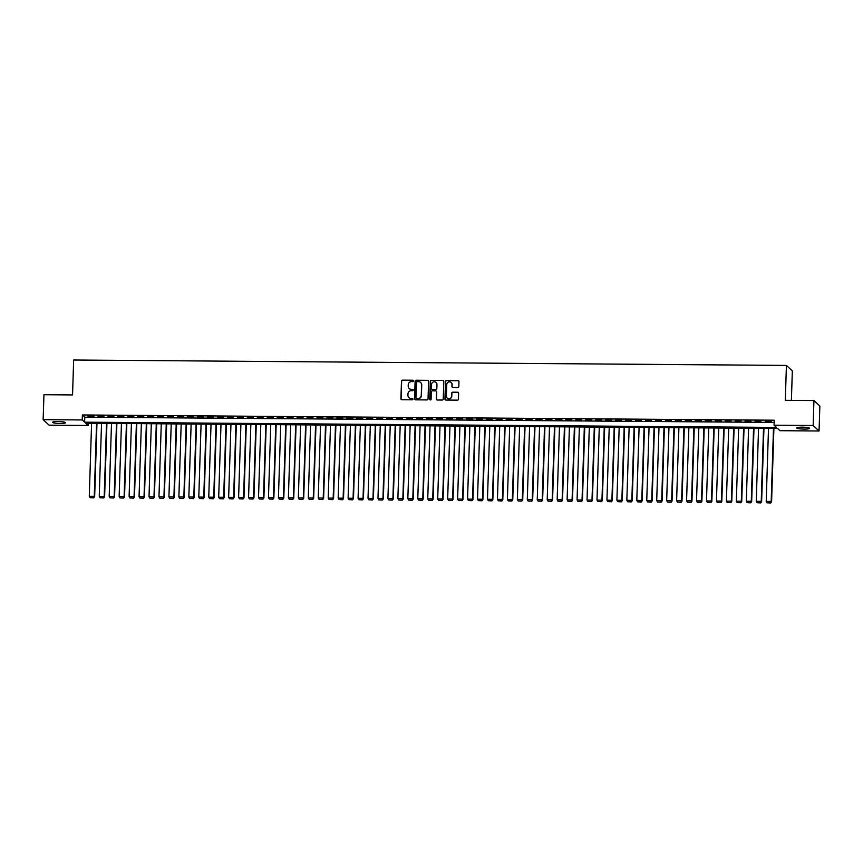 <?xml version="1.0" encoding="UTF-8"?>
<svg xmlns="http://www.w3.org/2000/svg" width="863" height="863" viewBox="0 0 863 863"><rect width="100%" height="100%" fill="white"/><g stroke="black" fill="none" stroke-linecap="round" stroke-linejoin="round"><path stroke-width="1.29" d="M413.528 380.917A0.69 0.68 -47.1 0 0 412.87 380.227L402.482 380.151A0.992 0.971 -47.1 0 0 401.478 381.122L400.917 398.749A0.992 0.971 -47.1 0 0 401.867 399.731L412.255 399.817A0.69 0.68 -47.1 0 0 412.741 398.62A0.69 0.68 -47.1 0 0 412.298 398.447L410.95 398.436A3.172 3.096 -47.1 0 1 407.919 395.276L407.972 393.808A3.172 3.096 -47.1 0 1 411.198 390.702L412.536 390.702A0.69 0.68 -47.1 0 0 413.032 389.515A0.69 0.68 -47.1 0 0 412.579 389.332L411.241 389.321A3.172 3.096 -47.1 0 1 408.21 386.171L408.253 384.704A3.172 3.096 -47.1 0 1 411.478 381.586L412.827 381.597A0.69 0.68 -47.1 0 0 413.528 380.917M413.388 380.486A0.69 0.68 -47.1 0 0 413.021 380.378L402.643 380.303A0.992 0.971 -47.1 0 0 401.64 381.273L401.079 398.9A0.992 0.971 -47.1 0 0 401.306 399.547M412.816 398.706A0.69 0.68 -47.1 0 0 412.449 398.587L410.95 398.436M413.107 389.591A0.69 0.68 -47.1 0 0 412.741 389.483L411.241 389.321M804.187 429.094A6.451 0.928 1.8 0 1 796.711 427.94A6.451 0.928 1.8 0 1 802.148 427.185A6.451 0.928 1.8 0 1 809.623 428.339A6.451 0.928 1.8 0 1 804.187 429.094M60.076 423.453A6.451 0.928 1.8 0 1 52.6 422.298A6.451 0.928 1.8 0 1 58.026 421.554A6.451 0.928 1.8 0 1 65.502 422.708A6.451 0.928 1.8 0 1 60.076 423.453M457.822 387.476A0.992 0.971 -47.1 0 0 458.825 386.505L458.976 381.554A0.992 0.971 -47.1 0 0 458.037 380.572L446.505 380.486A0.992 0.971 -47.1 0 0 445.491 381.457L444.941 399.084A0.992 0.971 -47.1 0 0 445.891 400.065L457.422 400.152A0.992 0.971 -47.1 0 0 458.426 399.181L458.609 393.215A0.992 0.971 -47.1 0 0 457.67 392.223L452.73 392.19A0.992 0.971 -47.1 0 0 451.727 393.161L451.629 396.117A2.654 2.589 -47.1 0 1 447.217 398.037A2.654 2.589 -47.1 0 1 446.408 396.085L446.764 384.477A2.654 2.589 -47.1 0 1 451.187 382.557A2.654 2.589 -47.1 0 1 451.996 384.52L451.932 386.451A0.992 0.971 -47.1 0 0 452.881 387.433L457.822 387.476M43.15 419.655L43.937 394.715L72.557 394.93L73.646 360.011L786.409 365.416L785.319 400.335L813.938 400.551L813.151 425.491L819.063 430.993L779.99 430.691L777.595 428.469L85.739 423.226L88.134 425.448L49.062 425.157L43.15 419.655L82.222 419.947L84.617 422.18L776.473 427.422L774.079 425.189L813.151 425.491M774.079 425.189L774.23 420.205L82.384 414.963L82.222 419.947M428.587 381.327A0.992 0.971 -47.1 0 0 427.649 380.335L416.117 380.249A0.992 0.971 -47.1 0 0 415.103 381.219L414.553 398.857A0.992 0.971 -47.1 0 0 415.502 399.839L427.034 399.925A0.992 0.971 -47.1 0 0 428.037 398.954L428.587 381.327M431.306 380.367L442.838 380.454A0.992 0.971 -47.1 0 1 443.787 381.446L443.237 399.073A0.992 0.971 -47.1 0 1 442.223 400.044L437.293 400.001A0.992 0.971 -47.1 0 1 436.344 399.019L436.57 391.867A0.992 0.971 -47.1 0 0 435.621 390.885L432.352 390.853A0.992 0.971 -47.1 0 0 431.338 391.824L431.101 399.267A0.69 0.68 -47.1 0 1 429.947 399.774A0.69 0.68 -47.1 0 1 429.742 399.256L430.303 381.338A0.992 0.971 -47.1 0 1 431.306 380.367L442.838 380.454M93.991 416.117L88.015 416.074L93.991 416.117M103.948 416.193L97.972 416.149L103.948 416.193M113.905 416.268L107.929 416.225L113.905 416.268M123.851 416.344L117.886 416.3L123.851 416.344M133.808 416.419L127.832 416.376L133.808 416.419M143.765 416.495L137.789 416.451L143.765 416.495M153.722 416.57L147.746 416.527L153.722 416.57M163.679 416.646L157.702 416.602L163.679 416.646M173.625 416.721L167.659 416.678L173.625 416.721M183.582 416.797L177.616 416.753L183.582 416.797M193.539 416.872L187.562 416.829L193.539 416.872M203.495 416.948L197.519 416.905L203.495 416.948M213.452 417.023L207.476 416.98L213.452 417.023M223.398 417.099L217.433 417.056L223.398 417.099M233.355 417.174L227.39 417.131L233.355 417.174M243.312 417.25L237.336 417.207L243.312 417.25M253.269 417.325L247.293 417.282L253.269 417.325M263.226 417.401L257.25 417.358L263.226 417.401M273.172 417.476L267.206 417.433L273.172 417.476M283.129 417.552L277.163 417.509L283.129 417.552M293.086 417.627L287.109 417.584L293.086 417.627M303.042 417.703L297.066 417.66L303.042 417.703M312.999 417.778L307.023 417.735L312.999 417.778M322.945 417.854L316.98 417.811L322.945 417.854M332.902 417.929L326.937 417.886L332.902 417.929M342.859 418.005L336.883 417.962L342.859 418.005M352.816 418.08L346.84 418.037L352.816 418.08M362.773 418.156L356.797 418.113L362.773 418.156M372.719 418.231L366.753 418.188L372.719 418.231M382.676 418.307L376.71 418.264L382.676 418.307M392.633 418.382L386.656 418.339L392.633 418.382M402.59 418.458L396.613 418.415L402.59 418.458M412.546 418.533L406.57 418.49L412.546 418.533M422.492 418.609L416.527 418.566L422.492 418.609M432.449 418.684L426.484 418.641L432.449 418.684M442.406 418.76L436.43 418.717L442.406 418.76M452.363 418.835L446.387 418.792L452.363 418.835M462.32 418.911L456.344 418.868L462.32 418.911M472.277 418.987L466.3 418.943L472.277 418.987M482.223 419.062L476.257 419.019L482.223 419.062M492.18 419.138L486.203 419.094L492.18 419.138M502.137 419.213L496.16 419.17L502.137 419.213M512.093 419.289L506.117 419.245L512.093 419.289M522.05 419.364L516.074 419.321L522.05 419.364M531.996 419.44L526.031 419.396L531.996 419.44M541.953 419.515L535.977 419.472L541.953 419.515M551.91 419.591L545.934 419.547L551.91 419.591M561.867 419.666L555.891 419.623L561.867 419.666M571.824 419.742L565.848 419.698L571.824 419.742M581.77 419.817L575.804 419.774L581.77 419.817M591.727 419.893L585.75 419.85L591.727 419.893M601.684 419.968L595.707 419.925L601.684 419.968M611.64 420.044L605.664 420.001L611.64 420.044M621.597 420.119L615.621 420.076L621.597 420.119M631.543 420.195L625.578 420.152L631.543 420.195M641.5 420.27L635.535 420.227L641.5 420.27M651.457 420.346L645.481 420.303L651.457 420.346M661.414 420.421L655.438 420.378L661.414 420.421M671.371 420.497L665.395 420.454L671.371 420.497M681.317 420.572L675.351 420.529L681.317 420.572M691.274 420.648L685.308 420.605L691.274 420.648M701.231 420.723L695.254 420.68L701.231 420.723M711.188 420.799L705.211 420.756L711.188 420.799M721.144 420.874L715.168 420.831L721.144 420.874M731.09 420.95L725.125 420.907L731.09 420.95M741.047 421.025L735.082 420.982L741.047 421.025M751.004 421.101L745.028 421.058L751.004 421.101M760.961 421.176L754.985 421.133L760.961 421.176M82.384 414.963L84.779 417.196L774.165 422.417M765.341 421.576L771.317 421.619L765.352 421.209M791.403 400.378L792.331 370.917L786.409 365.416M813.938 400.551L819.85 406.052L819.063 430.993M88.209 423.237L88.134 425.448M84.779 417.196L84.617 422.18M409.256 388.587A3.172 3.096 -47.1 0 0 411.392 389.472M408.976 397.692A3.172 3.096 -47.1 0 0 411.112 398.577M428.361 380.669A0.992 0.971 -47.1 0 0 427.8 380.486L416.279 380.4A0.992 0.971 -47.1 0 0 415.265 381.37L414.715 398.997A0.992 0.971 -47.1 0 0 414.941 399.655M417.142 381.629A0.69 0.68 -47.1 0 0 416.441 382.309L415.955 397.789A0.69 0.68 -47.1 0 0 416.613 398.479L418.037 398.49A3.172 3.096 -47.1 0 0 421.263 395.373L421.586 384.801A3.172 3.096 -47.1 0 0 418.566 381.64L417.142 381.629M420.702 382.536A3.172 3.096 -47.1 0 1 421.748 384.952L421.424 395.524A3.172 3.096 -47.1 0 1 418.199 398.63L416.775 398.62M443.56 380.788A0.992 0.971 -47.1 0 0 442.999 380.605M436.344 391.219A0.992 0.971 -47.1 0 1 436.732 392.018L436.505 399.17A0.992 0.971 -47.1 0 0 436.732 399.817M431.468 380.518A0.992 0.971 -47.1 0 0 430.464 381.489L429.893 399.407A0.69 0.68 -47.1 0 0 430.033 399.839M436.797 384.445A2.654 2.589 -47.1 0 0 433.194 382.029A2.654 2.589 -47.1 0 0 431.576 384.413L431.446 388.501A0.992 0.971 -47.1 0 0 432.395 389.483L435.664 389.515A0.992 0.971 -47.1 0 0 436.667 388.533L436.958 384.596A2.654 2.589 -47.1 0 0 436.074 382.568M431.834 389.299A0.992 0.971 -47.1 0 0 432.546 389.634L432.395 389.483M436.958 384.596L436.829 388.684A0.992 0.971 -47.1 0 1 435.826 389.655L432.546 389.634M451.263 382.633A2.654 2.589 -47.1 0 1 452.158 384.661L452.093 386.602A0.992 0.971 -47.1 0 0 452.32 387.25M447.293 398.113A2.654 2.589 -47.1 0 0 451.791 396.268L451.629 396.117M458.382 392.557A0.992 0.971 -47.1 0 0 457.832 392.374L452.892 392.331A0.992 0.971 -47.1 0 0 451.888 393.312L451.791 396.268M458.749 380.907A0.992 0.971 -47.1 0 0 458.188 380.723L446.667 380.637A0.992 0.971 -47.1 0 0 445.653 381.608L445.103 399.235A0.992 0.971 -47.1 0 0 445.33 399.882M96.559 423.302L94.261 496.311L89.288 496.268L91.586 423.269M93.592 497.714L90.108 497.681L93.754 497.865L94.261 496.311L94.66 496.678L96.969 423.302M89.288 496.268L90.108 497.681M93.754 497.865L94.66 496.678M106.516 423.377L104.218 496.387L99.245 496.344L101.532 423.345M103.549 497.789L100.065 497.757L103.711 497.94L104.218 496.387L104.617 496.754L106.926 423.377M99.245 496.344L100.065 497.757M103.711 497.94L104.617 496.754M116.473 423.453L114.175 496.462L109.191 496.419L111.489 423.42M113.506 497.865L110.022 497.832L113.668 498.016L114.175 496.462L114.574 496.829L116.883 423.453M109.191 496.419L110.022 497.832M113.668 498.016L114.574 496.829M126.419 423.528L124.132 496.538L119.148 496.495L121.446 423.496M123.463 497.94L119.979 497.908L123.625 498.091L124.132 496.538L124.531 496.905L126.829 423.528M119.148 496.495L119.979 497.908M123.625 498.091L124.531 496.905M136.376 423.604L134.078 496.613L129.105 496.57L131.403 423.571M133.42 498.016L129.935 497.983L133.571 498.167L134.078 496.613L134.488 496.98L136.786 423.604M129.105 496.57L129.935 497.983M133.571 498.167L134.488 496.98M146.332 423.679L144.035 496.689L139.062 496.646L141.359 423.647M143.366 498.091L139.882 498.059L143.528 498.242L144.035 496.689L144.434 497.056L146.742 423.679M139.062 496.646L139.882 498.059M143.528 498.242L144.434 497.056M156.289 423.755L153.992 496.764L149.019 496.721L151.305 423.722M153.323 498.167L149.838 498.134L153.485 498.318L153.992 496.764L154.391 497.131L156.699 423.755M149.019 496.721L149.838 498.134M153.485 498.318L154.391 497.131M166.246 423.83L163.948 496.84L158.975 496.797L161.262 423.798M163.28 498.242L159.795 498.21L163.441 498.393L163.948 496.84L164.348 497.207L166.656 423.83M158.975 496.797L159.795 498.21M163.441 498.393L164.348 497.207M176.192 423.906L173.905 496.915L168.921 496.872L171.219 423.873M173.236 498.318L169.752 498.285L173.398 498.469L173.905 496.915L174.304 497.282L176.613 423.906M168.921 496.872L169.752 498.285M173.398 498.469L174.304 497.282M186.149 423.981L183.862 496.991L178.878 496.948L181.176 423.949M183.193 498.393L179.709 498.361L183.344 498.534L183.862 496.991L184.261 497.358L186.559 423.981M178.878 496.948L179.709 498.361M183.344 498.534L184.261 497.358M196.106 424.057L193.808 497.066L188.835 497.023L191.133 424.024M193.139 498.469L189.655 498.436L193.301 498.609L193.808 497.066L194.207 497.433L196.516 424.057M188.835 497.023L189.655 498.436M193.301 498.609L194.207 497.433M206.063 424.132L203.765 497.142L198.792 497.099L201.079 424.1M203.096 498.544L199.612 498.512L203.258 498.685L203.765 497.142L204.164 497.509L206.473 424.132M198.792 497.099L199.612 498.512M203.258 498.685L204.164 497.509M216.02 424.208L213.722 497.217L208.749 497.174L211.036 424.175M213.053 498.62L209.569 498.587L213.215 498.76L213.722 497.217L214.121 497.584L216.43 424.208M208.749 497.174L209.569 498.587M213.215 498.76L214.121 497.584M225.966 424.283L223.679 497.293L218.695 497.25L220.993 424.251M223.01 498.695L219.526 498.663L223.172 498.836L223.679 497.293L224.078 497.66L226.386 424.283M218.695 497.25L219.526 498.663M223.172 498.836L224.078 497.66M235.923 424.359L233.636 497.368L228.652 497.325L230.95 424.326M232.967 498.771L229.482 498.738L233.118 498.911L233.636 497.368L234.035 497.735L236.333 424.359M228.652 497.325L229.482 498.738M233.118 498.911L234.035 497.735M245.879 424.434L243.582 497.444L238.609 497.401L240.906 424.402M242.913 498.846L239.429 498.814L243.075 498.987L243.582 497.444L243.981 497.811L246.289 424.434M238.609 497.401L239.429 498.814M243.075 498.987L243.981 497.811M255.836 424.51L253.539 497.52L248.566 497.476L250.853 424.477M252.87 498.922L249.385 498.89L253.032 499.062L253.539 497.52L253.938 497.886L256.246 424.51M248.566 497.476L249.385 498.89M253.032 499.062L253.938 497.886M265.793 424.585L263.495 497.595L258.522 497.552L260.809 424.542M262.827 498.997L259.342 498.965L262.988 499.138L263.495 497.595L263.895 497.962L266.203 424.585M258.522 497.552L259.342 498.965M262.988 499.138L263.895 497.962M275.739 424.661L273.452 497.671L268.469 497.627L270.766 424.618M272.784 499.073L269.299 499.041L272.945 499.213L273.452 497.671L273.851 498.037L276.16 424.661M268.469 497.627L269.299 499.041M272.945 499.213L273.851 498.037M285.696 424.736L283.409 497.746L278.425 497.703L280.723 424.693M282.74 499.148L279.256 499.116L282.902 499.289L283.409 497.746L283.808 498.113L286.106 424.736M278.425 497.703L279.256 499.116M282.902 499.289L283.808 498.113M295.653 424.812L293.355 497.822L288.382 497.778L290.68 424.769M292.686 499.224L289.213 499.192L292.848 499.364L293.355 497.822L293.754 498.188L296.063 424.812M288.382 497.778L289.213 499.192M292.848 499.364L293.754 498.188M305.61 424.887L303.312 497.897L298.339 497.854L300.626 424.844M302.643 499.299L299.159 499.267L302.805 499.44L303.312 497.897L303.711 498.264L306.02 424.887M298.339 497.854L299.159 499.267M302.805 499.44L303.711 498.264M315.567 424.963L313.269 497.973L308.296 497.929L310.583 424.92M312.6 499.375L309.116 499.343L312.762 499.515L313.269 497.973L313.668 498.339L315.977 424.963M308.296 497.929L309.116 499.343M312.762 499.515L313.668 498.339M325.513 425.038L323.226 498.048L318.242 498.005L320.54 424.995M322.557 499.45L319.073 499.418L322.719 499.591L323.226 498.048L323.625 498.415L325.934 425.038M318.242 498.005L319.073 499.418M322.719 499.591L323.625 498.415M335.47 425.114L333.183 498.124L328.199 498.08L330.497 425.071M332.514 499.526L329.03 499.494L332.676 499.666L333.183 498.124L333.582 498.49L335.88 425.114M328.199 498.08L329.03 499.494M332.676 499.666L333.582 498.49M345.427 425.189L343.129 498.199L338.156 498.156L340.454 425.146M342.471 499.601L338.986 499.569L342.622 499.742L343.129 498.199L343.528 498.566L345.836 425.189M338.156 498.156L338.986 499.569M342.622 499.742L343.528 498.566M355.383 425.265L353.086 498.275L348.113 498.231L350.4 425.222M352.417 499.677L348.932 499.645L352.579 499.817L353.086 498.275L353.485 498.641L355.793 425.265M348.113 498.231L348.932 499.645M352.579 499.817L353.485 498.641M365.34 425.34L363.043 498.35L358.069 498.307L360.356 425.297M362.374 499.753L358.889 499.72L362.536 499.893L363.043 498.35L363.442 498.717L365.75 425.34M358.069 498.307L358.889 499.72M362.536 499.893L363.442 498.717M375.286 425.416L372.999 498.426L368.016 498.383L370.313 425.373M372.331 499.828L368.846 499.796L372.492 499.968L372.999 498.426L373.399 498.792L375.707 425.416M368.016 498.383L368.846 499.796M372.492 499.968L373.399 498.792M385.243 425.491L382.956 498.501L377.972 498.458L380.27 425.448M382.287 499.904L378.803 499.871L382.449 500.044L382.956 498.501L383.355 498.868L385.653 425.491M377.972 498.458L378.803 499.871M382.449 500.044L383.355 498.868M395.2 425.567L392.902 498.577L387.929 498.534L390.227 425.524M392.244 499.979L388.76 499.947L392.395 500.119L392.902 498.577L393.301 498.943L395.61 425.567M387.929 498.534L388.76 499.947M392.395 500.119L393.301 498.943M405.157 425.642L402.859 498.652L397.886 498.609L400.173 425.599M402.19 500.055L398.706 500.022L402.352 500.195L402.859 498.652L403.258 499.019L405.567 425.642M397.886 498.609L398.706 500.022M402.352 500.195L403.258 499.019M415.114 425.718L412.816 498.728L407.843 498.685L410.13 425.675M412.147 500.13L408.663 500.098L412.309 500.27L412.816 498.728L413.215 499.094L415.524 425.718M407.843 498.685L408.663 500.098M412.309 500.27L413.215 499.094M425.071 425.793L422.773 498.803L417.789 498.76L420.087 425.75M422.104 500.206L418.62 500.173L422.266 500.346L422.773 498.803L423.172 499.17L425.481 425.793M417.789 498.76L418.62 500.173M422.266 500.346L423.172 499.17M435.017 425.869L432.73 498.879L427.746 498.836L430.044 425.826M432.061 500.281L428.577 500.249L432.223 500.421L432.73 498.879L433.129 499.246L435.427 425.869M427.746 498.836L428.577 500.249M432.223 500.421L433.129 499.246M444.974 425.944L442.676 498.954L437.703 498.911L440.001 425.901M442.018 500.357L438.533 500.324L442.169 500.497L442.676 498.954L443.075 499.321L445.384 425.944M437.703 498.911L438.533 500.324M442.169 500.497L443.075 499.321M454.93 426.02L452.633 499.019L447.66 498.987L449.957 425.977M451.964 500.432L448.48 500.4L452.126 500.572L452.633 499.019L453.032 499.397L455.34 426.02M447.66 498.987L448.48 500.4M452.126 500.572L453.032 499.397M464.887 426.095L462.59 499.094L457.617 499.062L459.903 426.052M461.921 500.508L458.436 500.475L462.083 500.648L462.59 499.094L462.989 499.472L465.297 426.095M457.617 499.062L458.436 500.475M462.083 500.648L462.989 499.472M474.844 426.171L472.546 499.17L467.563 499.138L469.86 426.128M471.878 500.583L468.393 500.551L472.039 500.723L472.546 499.17L472.946 499.548L475.254 426.171M467.563 499.138L468.393 500.551M472.039 500.723L472.946 499.548M484.79 426.246L482.503 499.246L477.519 499.213L479.817 426.203M481.834 500.659L478.35 500.626L481.996 500.799L482.503 499.246L482.902 499.623L485.2 426.246M477.519 499.213L478.35 500.626M481.996 500.799L482.902 499.623M494.747 426.322L492.449 499.321L487.476 499.289L489.774 426.279M491.791 500.734L488.307 500.702L491.942 500.874L492.449 499.321L492.859 499.699L495.157 426.322M487.476 499.289L488.307 500.702M491.942 500.874L492.859 499.699M504.704 426.398L502.406 499.397L497.433 499.364L499.731 426.354M501.737 500.81L498.253 500.777L501.899 500.95L502.406 499.397L502.805 499.774L505.114 426.398M497.433 499.364L498.253 500.777M501.899 500.95L502.805 499.774M514.661 426.473L512.363 499.472L507.39 499.44L509.677 426.43M511.694 500.874L508.21 500.853L511.856 501.025L512.363 499.472L512.762 499.85L515.071 426.473M507.39 499.44L508.21 500.853M511.856 501.025L512.762 499.85M524.618 426.549L522.32 499.548L517.336 499.515L519.634 426.505M521.651 500.95L518.167 500.928L521.813 501.101L522.32 499.548L522.719 499.925L525.028 426.549M517.336 499.515L518.167 500.928M521.813 501.101L522.719 499.925M534.564 426.624L532.277 499.623L527.293 499.591L529.591 426.581M531.608 501.025L528.124 501.004L531.77 501.176L532.277 499.623L532.676 500.001L534.974 426.624M527.293 499.591L528.124 501.004M531.77 501.176L532.676 500.001M544.521 426.7L542.223 499.699L537.25 499.666L539.548 426.656M541.565 501.101L538.081 501.079L541.716 501.252L542.223 499.699L542.633 500.076L544.931 426.7M537.25 499.666L538.081 501.079M541.716 501.252L542.633 500.076M554.478 426.775L552.18 499.774L547.207 499.742L549.504 426.732M551.511 501.176L548.027 501.155L551.673 501.327L552.18 499.774L552.579 500.152L554.887 426.775M547.207 499.742L548.027 501.155M551.673 501.327L552.579 500.152M564.434 426.851L562.137 499.85L557.164 499.817L559.451 426.807M561.468 501.252L557.983 501.23L561.63 501.403L562.137 499.85L562.536 500.227L564.844 426.851M557.164 499.817L557.983 501.23M561.63 501.403L562.536 500.227M574.391 426.926L572.093 499.925L567.11 499.893L569.407 426.883M571.425 501.327L567.94 501.306L571.586 501.479L572.093 499.925L572.493 500.303L574.801 426.926M567.11 499.893L567.94 501.306M571.586 501.479L572.493 500.303M584.337 427.002L582.05 500.001L577.067 499.968L579.364 426.958M581.382 501.403L577.897 501.381L581.543 501.554L582.05 500.001L582.449 500.378L584.758 427.002M577.067 499.968L577.897 501.381M581.543 501.554L582.449 500.378M594.294 427.077L592.007 500.076L587.023 500.044L589.321 427.034M591.338 501.479L587.854 501.457L591.489 501.63L592.007 500.076L592.406 500.454L594.704 427.077M587.023 500.044L587.854 501.457M591.489 501.63L592.406 500.454M604.251 427.153L601.953 500.152L596.98 500.119L599.278 427.109M601.284 501.554L597.8 501.532L601.446 501.705L601.953 500.152L602.352 500.529L604.661 427.153M596.98 500.119L597.8 501.532M601.446 501.705L602.352 500.529M614.208 427.228L611.91 500.227L606.937 500.195L609.224 427.185M611.241 501.63L607.757 501.608L611.403 501.781L611.91 500.227L612.309 500.605L614.618 427.228M606.937 500.195L607.757 501.608M611.403 501.781L612.309 500.605M624.165 427.304L621.867 500.303L616.894 500.27L619.181 427.261M621.198 501.705L617.714 501.683L621.36 501.856L621.867 500.303L622.266 500.68L624.575 427.304M616.894 500.27L617.714 501.683M621.36 501.856L622.266 500.68M634.111 427.379L631.824 500.378L626.84 500.346L629.138 427.336M631.155 501.781L627.671 501.759L631.317 501.932L631.824 500.378L632.223 500.756L634.532 427.379M626.84 500.346L627.671 501.759M631.317 501.932L632.223 500.756M644.068 427.455L641.781 500.454L636.797 500.421L639.095 427.412M641.112 501.856L637.628 501.835L641.263 502.007L641.781 500.454L642.18 500.831L644.478 427.455M636.797 500.421L637.628 501.835M641.263 502.007L642.18 500.831M654.025 427.53L651.727 500.529L646.754 500.497L649.052 427.487M651.058 501.932L647.574 501.91L651.22 502.083L651.727 500.529L652.126 500.907L654.434 427.53M646.754 500.497L647.574 501.91M651.22 502.083L652.126 500.907M663.981 427.606L661.684 500.605L656.711 500.572L658.998 427.563M661.015 502.007L657.53 501.986L661.177 502.158L661.684 500.605L662.083 500.982L664.391 427.606M656.711 500.572L657.53 501.986M661.177 502.158L662.083 500.982M673.938 427.681L671.641 500.68L666.668 500.648L668.954 427.638M670.972 502.083L667.487 502.061L671.134 502.234L671.641 500.68L672.04 501.058L674.348 427.681M666.668 500.648L667.487 502.061M671.134 502.234L672.04 501.058M683.884 427.757L681.597 500.756L676.614 500.723L678.911 427.714M680.929 502.158L677.444 502.137L681.09 502.309L681.597 500.756L681.997 501.133L684.305 427.757M676.614 500.723L677.444 502.137M681.09 502.309L681.997 501.133M693.841 427.832L691.554 500.831L686.57 500.799L688.868 427.789M690.885 502.234L687.401 502.212L691.047 502.385L691.554 500.831L691.953 501.209L694.251 427.832M686.57 500.799L687.401 502.212M691.047 502.385L691.953 501.209M703.798 427.908L701.5 500.907L696.527 500.874L698.825 427.865M700.832 502.309L697.358 502.288L700.993 502.46L701.5 500.907L701.899 501.284L704.208 427.908M696.527 500.874L697.358 502.288M700.993 502.46L701.899 501.284M713.755 427.983L711.457 500.982L706.484 500.95L708.771 427.94M710.788 502.385L707.304 502.363L710.95 502.536L711.457 500.982L711.856 501.36L714.165 427.983M706.484 500.95L707.304 502.363M710.95 502.536L711.856 501.36M723.712 428.059L721.414 501.058L716.441 501.025L718.728 428.016M720.745 502.46L717.261 502.439L720.907 502.611L721.414 501.058L721.813 501.435L724.122 428.059M716.441 501.025L717.261 502.439M720.907 502.611L721.813 501.435M733.658 428.134L731.371 501.133L726.387 501.101L728.685 428.091M730.702 502.536L727.218 502.514L730.864 502.687L731.371 501.133L731.77 501.511L734.079 428.134M726.387 501.101L727.218 502.514M730.864 502.687L731.77 501.511M743.615 428.21L741.328 501.209L736.344 501.176L738.642 428.167M740.659 502.611L737.175 502.59L740.821 502.762L741.328 501.209L741.727 501.586L744.025 428.21M736.344 501.176L737.175 502.59M740.821 502.762L741.727 501.586M753.572 428.285L751.274 501.284L746.301 501.252L748.599 428.242M750.616 502.687L747.131 502.665L750.767 502.838L751.274 501.284L751.673 501.662L753.982 428.285M746.301 501.252L747.131 502.665M750.767 502.838L751.673 501.662M763.528 428.361L761.231 501.36L756.258 501.327L758.545 428.318M760.562 502.762L757.078 502.741L760.724 502.913L761.231 501.36L761.63 501.737L763.938 428.361M756.258 501.327L757.078 502.741M760.724 502.913L761.63 501.737M773.485 428.436L771.188 501.435L766.215 501.403L768.502 428.393M770.519 502.838L767.034 502.816L770.681 502.989L771.188 501.435L771.587 501.813L773.895 428.436M766.215 501.403L767.034 502.816M770.681 502.989L771.587 501.813"/></g></svg>
